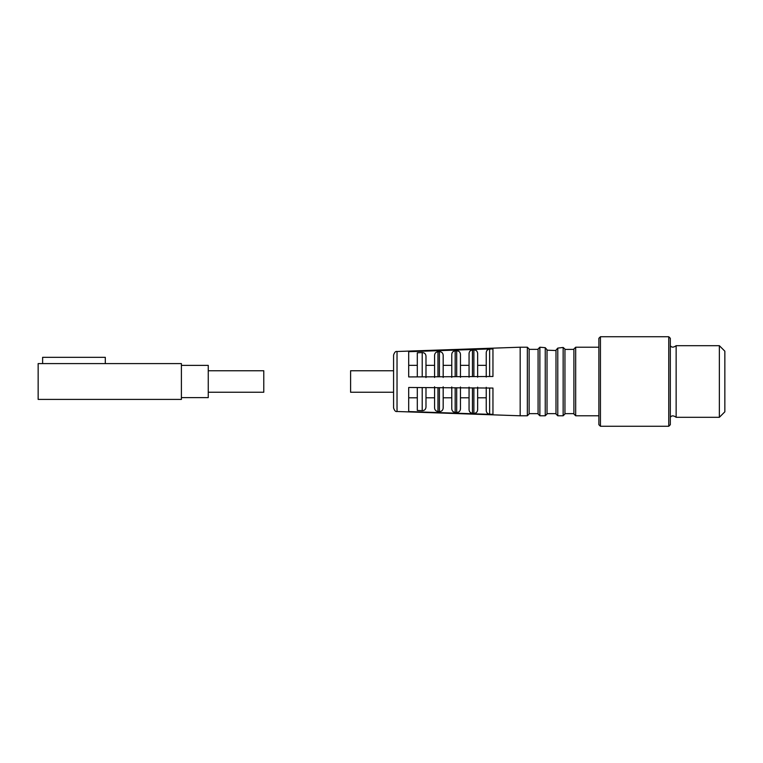 <?xml version="1.0" encoding="UTF-8"?>
<svg xmlns="http://www.w3.org/2000/svg" width="763" height="763" viewBox="0 0 763 763"><rect width="100%" height="100%" fill="white"/><g stroke="black" fill="none" stroke-linecap="round" stroke-linejoin="round"><path stroke-width="1.14" d="M38.15 399.411L181.403 399.411L181.403 363.589L38.15 363.589L38.15 399.411M181.403 397.618L208.261 397.618L208.261 365.382L181.403 365.382M105.304 363.589L105.304 357.322L42.623 357.322L42.623 363.589M208.261 392.249L263.779 392.249L263.779 370.751L208.261 370.751M600.443 374.767L600.443 426.269L668.76 426.269L668.76 336.731L600.443 336.731L600.443 374.767M600.443 336.731L598.879 338.295L598.879 424.705L600.443 426.269M668.76 426.269L670.324 424.705L670.324 338.295L668.76 336.731M670.324 345.687C671.612 347.613 673.548 347.613 676.142 345.687L676.142 417.313C673.548 415.387 671.612 415.387 670.324 417.313M573.9 348.996L573.9 414.004L575.683 415.787L575.683 347.213L573.9 348.996M719.356 345.687L724.85 351.18L724.85 411.82L719.356 417.313L719.356 345.687L676.142 345.687M573.9 349.359L564.944 349.425M564.944 351.123L564.944 413.632L564.944 349.063L563.151 347.461L557.782 348.1L555.989 350.15L555.989 413.632L555.989 354.108M555.989 350.532L547.033 350.179M547.033 353.355L547.033 413.632L547.033 349.797L545.249 347.68L539.87 347.213L539.87 415.787L538.087 414.004L538.087 348.996L539.87 347.213M529.131 414.004L529.131 348.996L527.338 347.213L527.338 415.787L529.131 414.004M527.338 347.213L520.175 347.213L520.175 415.787L527.338 415.787M492.955 376.483L408.701 376.932L408.701 351.695L492.955 348.815L492.955 376.483M492.955 414.462L408.701 411.553L408.701 387.48L492.955 388.062L492.955 414.462M486.241 377.065L486.241 352.592C486.432 350.551 487.557 349.378 489.636 349.092L492.955 348.92M408.701 365.343L417.304 365.343M425.983 377.599L425.983 356.063C425.744 353.841 424.486 352.678 422.216 352.554L417.304 352.802L417.304 376.884M434.576 365.343L425.983 365.343M443.179 377.466L443.179 355.176C442.941 352.964 441.682 351.791 439.412 351.667L437.972 351.743C435.902 352.029 434.767 353.202 434.576 355.253L434.576 377.475M451.772 365.343L443.179 365.343M460.451 377.323L460.451 354.29C460.213 352.067 458.964 350.904 456.684 350.78L455.168 350.856C453.088 351.152 451.963 352.315 451.772 354.366L451.772 377.342M469.054 365.343L460.451 365.343M477.648 377.189L477.648 353.403C477.409 351.19 476.15 350.017 473.88 349.902L472.45 349.969C470.37 350.265 469.235 351.428 469.054 353.479L469.054 377.199M486.241 365.343L477.648 365.343M397.027 411.495L397.027 351.505C395.654 351.075 394.5 352.268 393.574 355.091L393.574 407.909C394.5 410.732 395.654 411.925 397.027 411.495L520.175 415.787M486.241 387.299L486.241 410.647C486.432 412.707 487.557 413.889 489.636 414.185L492.955 414.357M477.648 397.79L486.241 397.79M469.054 387.127L469.054 409.75C469.235 411.82 470.37 412.993 472.45 413.288L473.88 413.365C476.15 413.241 477.409 412.068 477.648 409.826L477.648 387.137M460.451 397.79L469.054 397.79M451.772 386.946L451.772 408.863C451.954 410.923 453.088 412.106 455.168 412.392L456.684 412.478C458.954 412.354 460.213 411.171 460.451 408.939L460.451 386.965M443.179 397.79L451.772 397.79M434.576 386.765L434.576 407.967C434.767 410.036 435.902 411.209 437.972 411.505L439.412 411.581C441.682 411.457 442.931 410.284 443.179 408.043L443.179 386.784M425.983 397.79L434.576 397.79M417.304 387.537L417.304 410.437L422.216 410.685C424.486 410.57 425.744 409.388 425.983 407.156L425.983 387.604M408.701 397.79L417.304 397.79M393.574 370.751L350.599 370.751L350.599 392.249L393.574 392.249M563.151 347.461L563.151 415.787L564.944 414.004M557.782 348.1L557.782 415.787L555.989 414.004M545.249 347.68L545.249 415.787L547.033 414.004M489.636 349.092L489.636 376.502M489.636 388.043L489.636 414.185M422.216 376.855L422.216 352.554M422.216 410.685L422.216 387.575M473.88 349.902L473.88 376.588M473.88 387.928L473.88 413.365M472.45 349.969L472.45 376.598M472.45 387.919L472.45 413.288M437.972 376.769L437.972 351.743M437.972 411.505L437.972 387.68M439.412 376.769L439.412 351.667M439.412 411.581L439.412 387.69M456.684 350.78L456.684 376.674M456.684 387.814L456.684 412.478M455.168 350.856L455.168 376.684M455.168 387.804L455.168 412.392M598.879 347.213L575.683 347.213M598.879 415.787L575.683 415.787M719.356 417.313L676.142 417.313M573.9 413.641L564.944 413.641M563.151 415.787L557.782 415.787M555.989 413.641L547.033 413.641M545.249 415.787L539.87 415.787M538.087 349.359L529.131 349.359M538.087 413.641L529.131 413.641M397.027 351.505L520.175 347.213"/></g></svg>
